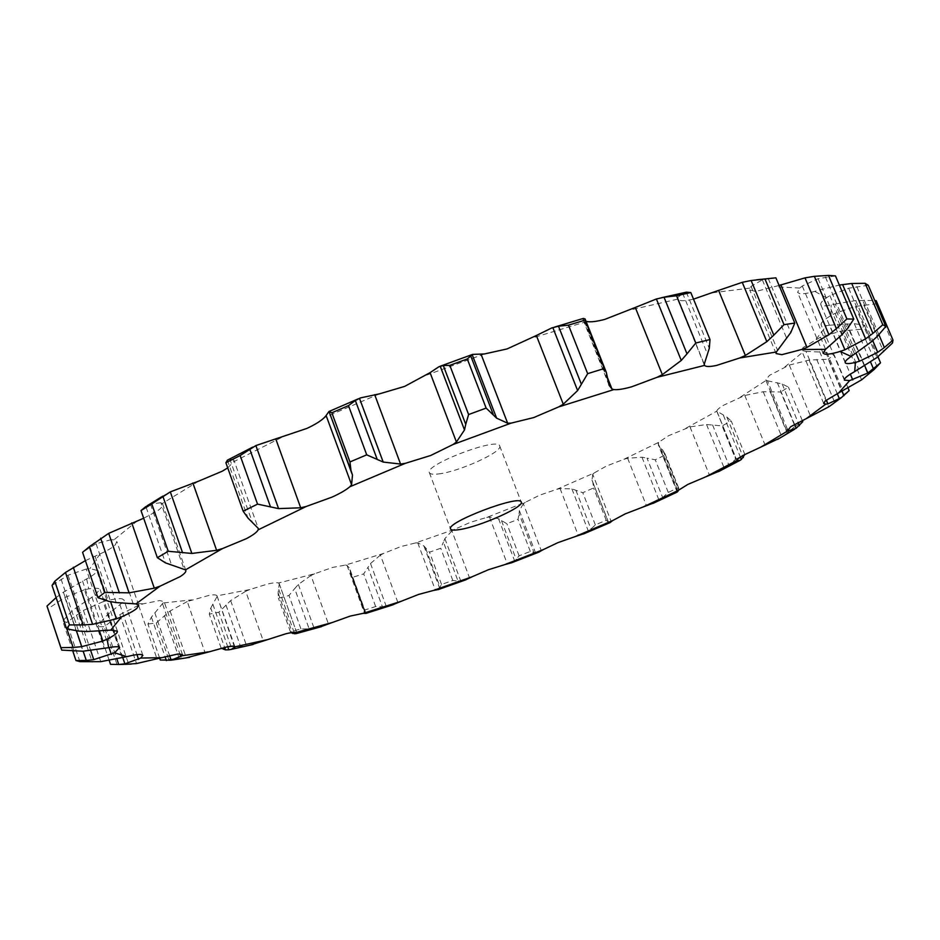 <?xml version="1.0" encoding="UTF-8"?>
<svg xmlns="http://www.w3.org/2000/svg" width="940" height="940" viewBox="0 0 940 940"><rect width="100%" height="100%" fill="white"/><g stroke="black" fill="none" stroke-linecap="round" stroke-linejoin="round"><path stroke-width="0.7" stroke-dasharray="4.7 3.53" d="M234.918 646.826L217.023 595.854L249.817 589.545L267.924 583.94C273.375 582.73 276.912 582.424 278.546 583.012L314.63 573.764L332.548 567.431L345.532 565.058L383.59 553.425L400.793 546.598L415.633 542.932L454.49 529.361L470.505 522.264L486.72 517.423L525.272 502.324L539.678 495.18L556.809 489.294L593.986 473.079L606.335 466.087L623.913 459.284L658.576 442.387L668.422 435.784L690.007 426.901L706.551 424.504L722.108 425.902L731.202 420.956L744.844 454.478M712.579 424.904L728.888 465.136L735.668 459.272L722.108 425.902M728.888 465.136L720.663 470.529M735.668 459.272L744.844 454.443M770.13 391.628L787.215 433.058L794.993 426.372L780.776 391.98L763.221 391.733L744.797 395.458L723.659 405.187C719.206 407.866 716.926 409.852 716.809 411.144L726.879 417.066L731.202 420.956M717.173 411.885L736.889 460.389M723.377 415.269L740.403 457.11M726.879 417.066L742.624 455.736M217.023 595.854C216.564 594.785 214.014 594.597 209.362 595.29L187.26 601.529L205.249 653.194M159.706 658.294L147.933 623.995L151.422 617.11L164.124 601.635L159.671 600.554L143.209 603.832L138.603 605.313L157.062 659.081M109.275 660.62L97.784 626.663L103.306 619.049L108.041 614.278L121.965 602.939L123.904 599.896L122.012 598.803C119.215 598.357 114.445 598.898 107.701 600.437L103.118 601.67L122.212 657.836M72.874 651.303L62.722 621.011L70.242 612.786L76.258 607.71L95.058 595.161L99.852 589.227C98.583 588.04 94.87 587.923 88.748 588.863L84.447 589.744L104.352 648.518M56.118 597.582L63.426 592.177L86.668 578.899C92.531 575.821 95.856 573.283 96.632 571.273L96.656 570.274L89.876 568.63L86.186 569.053L107.054 630.517M85.387 560.639L100.063 553.918C107.395 550.64 112.448 547.632 115.256 544.918L116.842 541.522L113.952 539.842L111.214 539.689L133.186 603.774M143.667 518.234L157.333 510.949C161.41 508.105 163.196 505.838 162.702 504.146L160.846 502.689L184.005 569.088M227.715 467.873L233.813 461.669L233.919 460.224L258.277 528.398M704.354 365.084L677.576 299.179C678.974 300.882 683.027 301.141 689.713 299.954L693.509 299.143M769.366 278.252L762.352 279.873L751.06 286.336L749.709 289.896L755.643 291.506L779.084 285.454M835.46 275.89L818.117 278.698L802.278 285.995L799.799 288.051L797.602 292.363L799.529 293.586C802.525 294.149 807.601 293.409 814.745 291.365L819.657 289.908L839.549 337.119M868.278 285.29L848.667 288.216L829.879 295.618L826.46 297.804C822.159 300.929 820.256 303.221 820.773 304.654L820.89 304.865C821.936 306.17 825.355 306.205 831.148 304.971L835.261 304.031L856.07 353.299M892.507 343.006L875.822 303.867L855.353 306.405L835.084 313.349L831.054 315.523C825.402 318.895 822.112 321.562 821.184 323.524L821.078 324.711L826.519 325.639L829.715 325.193L850.324 374.167M877.043 366.565L861.228 329.259L841.006 331.056L820.491 337.143L803.019 347.624L801.573 350.444L806.003 351.384L826.331 400.052M816.766 359.503L834.744 402.485L843.262 394.976L828.293 359.256L809.117 360.09L789.306 365.072L769.472 375.365L765.701 379.901L767.44 380.794L787.438 429.286M438.334 473.96C458.708 471.927 503.346 451.647 499.692 445.948C498.4 436.618 424.152 464.83 429.369 472.656C430.05 474.16 433.035 474.594 438.334 473.96M658.576 442.387L658.341 444.937L662.959 450.389L665.379 454.913L655.274 459.801L647.014 458.121L662.677 497.507L654.792 502.571M678.845 489.716L678.457 487.637L668.269 492.431L662.677 497.507M794.993 426.372L802.76 421.696M787.215 433.058L780.505 437.723M623.913 459.284L627.638 458.25L641.961 457.216L647.014 458.121M593.986 473.079L592.74 474.324L611.27 521.641M592.74 474.324L591.989 480.164L608.204 521.888L606.194 520.255L595.349 524.896L588.44 531.382L584.668 533.45M608.204 521.888L608.662 522.746L609.954 522.652M843.262 394.976L849.161 390.617M834.744 402.485L833.052 403.789M556.809 489.294L560.087 488.565L571.908 488.906L582.788 492.689L593.575 488.001L592.94 482.902M525.272 502.324L523.322 503.758L541.37 550.781M523.322 503.758L519.362 510.596L519.091 513.745L533.955 552.52L530.301 551.451L519.103 555.822L514.685 561.086L512.018 562.625M533.955 552.52L538.444 552.321M486.72 517.423L489.458 517.024L498.553 518.739L506.86 523.733L518.022 519.362L519.091 513.745M454.49 529.361L451.893 530.936L469.612 578.077M451.893 530.936L444.879 538.62L443.445 542.145L458.027 581.061L452.798 580.473L441.53 584.457L438.569 589.474M458.027 581.061L465.065 580.097M415.633 542.932L417.76 542.85L423.905 545.964L429.486 552.191L440.743 548.243L443.445 542.145M383.59 553.425L380.418 555.094L397.973 602.763M380.418 555.094L370.524 563.506L367.951 567.361L382.404 606.782L375.659 606.559L364.603 610.048L364.649 611.811L365.965 613.397M382.404 606.782L391.487 605.301M345.532 565.058L346.978 565.316L349.527 568.171L350.902 574.093L352.653 577.289L363.71 573.882L367.951 567.361M314.63 573.764L310.94 575.48L328.471 624.09M310.94 575.48L298.356 584.445L294.69 588.605L309.143 628.895L300.941 628.907L290.425 631.798L291.071 632.667M309.143 628.895L319.353 627.239M278.546 583.012L279.274 583.764L278.087 592.905L278.452 598.251L288.98 595.502L294.69 588.605M249.817 589.545L245.692 591.26L263.376 641.198M221.382 648.788L230.993 646.661L240.546 646.509L250.275 645.134M217.046 595.937L234.225 646.309M677.376 298.803L677.282 297.898L683.78 292.692M160.293 660.009L185.568 658.024M586.043 321.315L582.847 319.177L583.235 318.448L608.086 381.053M110.532 664.322L125.067 664.357M767.44 380.794L782.15 383.955L788.437 387.127L780.776 391.98M806.003 351.384L825.766 352.3L834.062 354.697L828.293 359.256M829.715 325.193L854.319 323.689L864.577 325.24L861.228 329.259M835.261 304.031L855.741 300.553L874.764 300.506M875.822 303.867L876.186 300.694M819.657 289.908L839.35 285.067M245.692 591.26L230.653 600.601L218.903 612.198L209.279 614.161L210.783 608.039L224.554 647.355M216.87 596.888L210.783 608.039M187.26 601.529L170.105 611L156.228 622.985L147.933 623.995M138.603 605.313L119.827 614.631L104.223 626.769L97.784 626.663M103.118 601.67L83.437 610.424L66.705 622.386L62.722 621.011M329.024 411.426L352.488 475.053M84.447 589.744L64.883 597.476L47.917 608.85L47.411 607.522M233.919 460.224L229.419 458.967M86.186 569.053L68.056 575.21L52.053 585.467M160.846 502.689L150.435 504.146L145.888 506.543L165.44 562.86M111.214 539.689L96.092 543.72L82.755 552.168M668.269 492.431L655.274 459.801M678.457 487.637L665.379 454.913M777.321 382.686L794.57 424.387M782.15 383.955L798.107 422.495M802.255 420.462L788.437 387.127M591.989 480.164L608.662 522.746M595.349 524.896L582.788 492.689M606.194 520.255L593.575 488.001M819.633 351.607L837.235 393.625M825.766 352.3L842.099 391.228M848.115 388.126L834.062 354.697M519.362 510.596L535.589 552.943M519.103 555.822L506.86 523.733M530.301 551.451L518.022 519.362M846.952 323.607L864.8 365.825M854.319 323.689L870.593 362.1M877.96 356.765L864.577 325.24M444.879 538.62L460.812 581.12M441.53 584.457L429.486 552.191M452.798 580.473L440.743 548.243M855.741 300.553L872.755 340.632M864.154 300.024L878.923 334.746M370.524 563.506L386.316 606.523M364.603 610.048L352.653 577.289M375.659 606.559L363.71 573.882M298.356 584.445L314.136 628.39M290.425 631.798L278.452 598.251M300.941 628.907L288.98 595.502M230.653 600.601L246.597 645.839M221.17 648.189L209.279 614.161M225.953 604.996L240.546 646.509M230.993 646.661L218.903 612.198M170.105 611L186.343 657.918M168.554 658.787L156.228 622.985M164.453 615.582L179.329 658.658M119.827 614.631L136.512 663.546M116.913 664.169L104.223 626.769M113.376 619.295L128.686 664.251M83.437 610.424L100.745 661.654M79.888 661.643L66.705 622.386M76.422 615.042L92.296 662.159M64.883 597.476L82.955 651.22M61.723 650.116L47.917 608.85M57.646 601.87L74.248 651.338M68.056 575.21L87.056 631.539M229.713 458.849L252.096 521.547M227.351 460.201L247.996 518.081M61.088 579.158L78.561 631.069M96.092 543.72L116.172 602.564M150.435 504.146L171.656 565.175M89.993 547.01L108.464 601.271M706.551 424.504L724.317 468.39M685.918 428.229L716.809 411.144M690.007 426.901L709.571 475.44M163.807 602.904L191.701 599.885M121.965 602.939L143.209 603.832M95.058 595.161L107.701 600.437M86.668 578.899L88.748 588.863M100.063 553.918L89.876 568.63M137.369 520.807L113.952 539.842M198.704 481.127L162.303 503.488M281.33 437.605L233.813 461.669M379.407 393.872L324.359 417.56M484.453 353.957L426.748 375.06M586.842 321.527L531.793 338.13M677.576 299.179L629.918 310.036M749.85 288.087L712.943 292.728M799.799 288.051L775.383 286.759M826.46 297.804L814.745 291.365M831.054 315.523L831.148 304.971M816.132 339.199L826.519 325.639M784.865 366.929L803.782 351.372M740.45 397.068L766.159 380.383M658.094 443.41L677.27 491.42M744.797 395.458L765.219 445.325M627.638 458.25L646.497 505.885M789.306 365.072L810.727 416.643M560.087 488.565L578.37 535.683M820.491 337.143L843.004 390.781M489.458 517.024L507.341 564.047M835.084 313.349L858.725 369.361M417.76 542.85L435.385 590.191M829.879 295.618L854.625 354.239M346.978 565.316L364.497 613.374M802.278 285.995L828.011 347.306M279.215 583.611L296.805 632.808M751.06 286.336L777.58 350.268M677.282 297.898L704.248 364.156M162.691 604.197L179.857 653.876M584.915 320.869L607.722 378.315M119.862 604.561L136.958 654.628M91.909 597.076L109.04 647.601M82.532 581.002L99.593 631.398M95.069 556.116L110.603 601.729M660.738 448.098L677.764 490.715M763.221 391.733L781.81 436.9M641.961 457.216L659.034 500.209M662.959 450.389L678.704 489.822M809.117 360.09L828.657 406.903M575.914 490.304L591.072 529.208M571.908 488.906L588.44 531.382M841.006 331.056L861.592 379.854M501.466 520.643L516.248 559.418M498.553 518.739L514.685 561.086M849.173 330.022L868.125 374.86M855.353 306.405L877.02 357.482M425.667 548.361L440.214 587.371M423.905 545.964L439.791 588.558M863.719 305.007L883.694 351.995M848.667 288.216L871.404 341.808M350.503 572.719L364.955 612.316M349.95 569.816L365.731 613.056M856.798 286.594L877.772 335.921M818.117 278.698L841.805 334.875M278.087 592.905L292.211 632.491M278.792 589.498L294.079 632.303M825.426 277.041L847.304 328.8M762.352 279.873L786.78 338.553M212.816 604.138L227.727 646.697M768.215 278.44L790.775 332.548M682.569 293.068L707.409 353.969M686.353 292.175L709.289 348.364M151.422 617.11L165.052 656.719M154.806 612.751L169.553 655.544M584.445 318.39L607.393 376.176M103.306 619.049L116.924 659.152M108.041 614.278L122.799 657.683M70.242 612.786L83.166 651.209M76.258 607.71L90.757 650.715M56.318 597.417L66.893 628.907M63.426 592.177L76.422 630.834M736.901 460.776L716.868 411.485M786.721 430.861L765.701 379.901M823.675 403.436L801.573 350.444M844.355 380.101L821.078 324.711M845.201 362.699L820.773 304.654M823.111 353.24L797.602 292.363M776.111 353.581L749.709 289.896M182.466 654.663L164.124 601.635M142.857 655.321L123.904 599.896M119.885 647.766L100.133 589.686M117.383 631.175L96.656 570.274M138.709 605.219L116.842 541.522M185.826 570.415L162.702 504.146M429.369 472.656L450.542 528.962M499.692 445.948L521.242 502.113M750.461 280.625L756.712 279.779M657.683 298.638L661.819 297.651M551.721 327.966L554.541 327.096M439.039 366.682L440.731 366.048M471.798 354.697L472.632 354.392M358.457 398.772L360.514 397.902M252.696 447.146L255.915 445.548M161.915 496.661L166.368 493.982M84.365 550.864L95.187 542.074M677.141 491.996L658.341 444.937M678.762 488.213L664.944 453.632M608.603 522.476L592.365 481.022M364.649 611.811L350.902 574.093M366.001 613.315L349.527 568.171M296.829 632.879L279.274 583.764M609.073 385.259L582.847 319.177"/><path stroke-width="1.41" d="M744.844 454.478L741.355 459.472L739.839 460.483L736.866 460.506C737.054 459.378 739.416 457.533 743.94 454.984L760.918 447.064L787.144 431.26L790.693 426.725L806.309 418.606L825.802 404.13L823.675 403.436L825.261 400.91L838.656 392.92L849.654 380.606L844.355 380.101L844.519 379.055C845.542 377.304 848.938 374.813 854.695 371.594L855.388 362.429C849.619 363.804 846.259 363.956 845.307 362.875L845.201 362.699C844.79 361.477 846.787 359.397 851.193 356.448L840.043 351.466C832.899 353.616 827.858 354.521 824.944 354.192L823.111 353.24L825.52 349.363L801.573 349.515L781.868 354.674L776.111 353.581L776.346 352.007L739.745 357.976L716.445 365.46C709.794 366.847 705.823 366.823 704.542 365.413L656.966 377.339L631.739 386.775C623.584 389.066 617.627 390.006 613.879 389.583L558.689 406.903L533.709 417.583L511.137 423.129L453.08 444.491L430.673 455.501L405.375 463.314L349.809 486.779C346.167 489.928 340.233 493.382 332.008 497.131L306.311 506.449L258.171 529.831C257.031 532.158 253.095 535.095 246.362 538.667L222.522 548.561L185.462 569.863L185.826 570.415C186.226 571.849 184.358 573.905 180.198 576.584L159.988 586.196L135.936 603.927L138.709 605.219L136.97 608.239C134.067 610.753 128.933 613.62 121.53 616.852L110.767 630.117L117.383 631.175L117.312 632.044C116.442 633.818 113.047 636.192 107.101 639.165L108.676 647.672C114.774 646.532 118.428 646.438 119.627 647.39L114.61 652.783L126.829 656.661C133.562 654.957 138.298 654.24 141.047 654.487L142.857 655.321L140.8 658.059L161.727 657.683L178.118 653.97L182.466 654.663L182.078 655.768L209.749 651.678L227.398 646.755C232.016 645.909 234.518 645.933 234.918 646.826L267.571 639.635L285.701 633.818C291.13 632.479 294.631 632.021 296.206 632.444L332.243 622.527L350.221 616.088L363.134 613.35L401.227 601.271L418.523 594.456L433.328 590.485L472.303 576.69L488.447 569.711L504.663 564.658L543.414 549.548L557.984 542.603L575.151 536.599L612.61 520.607L625.159 513.898L642.819 507.095L677.846 490.633L687.904 484.394L705.529 476.933L736.866 460.506M720.663 470.529L705.529 476.933M459.308 529.62C479.494 526.776 524.532 506.86 521.242 502.113C520.478 494.099 445.807 522.464 450.542 528.962C451.13 530.231 454.055 530.454 459.308 529.62M736.889 460.389L737.136 461.011M740.403 457.11L741.355 459.472M742.624 455.736L743.364 457.557M135.936 603.927L116.172 602.564L108.464 601.271L97.971 597.687L104.845 592.388L89.312 546.751L108.699 533.356L143.667 518.234M185.462 569.863L165.44 562.86L157.344 557.69L168.248 551.275L151.775 503.922L170.316 491.879L198.704 481.127L222.345 471.163L227.715 467.873M258.171 529.831L258.277 528.398L247.996 518.081L243.155 511.196L257.548 504.122L240.147 455.536L255.915 445.548L306.887 428.429C315.029 424.61 320.857 420.991 324.359 417.56L326.121 415.551L351.584 484.77L349.809 486.779M358.457 398.772L329.012 411.473L350.984 470.447L349.962 461.94L366.718 454.831L348.481 405.622L355.344 400.499L360.514 397.902L379.407 393.872L404.635 386.411L430.073 372.639L456.429 442.035L453.08 444.491M430.073 372.639L439.039 366.682L443.304 365.543L465.735 424.351L468.602 414.54L486.145 408.101L467.286 358.963L472.632 354.392L484.453 353.957L507.06 348.94L536.376 335.51L563.272 404.212L558.689 406.903M586.043 321.315L586.842 321.527C590.684 322.244 596.688 321.527 604.855 319.377L635.287 307.451L662.336 374.649L656.966 377.339M693.509 299.143L718.595 290.389L745.373 355.485L739.745 357.976M678.845 489.716L677.211 492.043L677.846 490.633M780.505 437.723L760.918 447.064M654.792 502.571L642.819 507.095M802.255 420.462L802.76 421.696L796.168 428.264L787.144 431.26M787.438 429.286L788.319 431.413M609.954 522.652L612.61 520.607M833.052 403.789L828.657 406.903L806.309 418.606M584.668 533.45L575.151 536.599M848.115 388.126L849.161 390.617L841.347 397.667L827.928 403.895L825.802 404.13M826.331 400.052L827.928 403.895M538.444 552.321L543.414 549.548M874.036 369.585L880.345 362.993L874.036 369.585L861.592 379.854L838.656 392.92M512.018 562.625L504.663 564.658M880.345 362.993L867.843 373.015L849.654 380.606M850.324 374.167L852.756 379.924M465.065 580.097L472.303 576.69M878.923 334.746L884.364 347.541L893 340.115L892.507 343.006L877.02 357.482L854.695 371.594M438.569 589.474L433.328 590.485M884.364 347.541L877.713 352.324L859.43 361.265L855.388 362.429M856.07 353.299L859.43 361.265M391.487 605.301L401.227 601.271M839.35 285.067L851.722 283.481L872.919 333.371L882.801 324.747L885.821 326.438L877.772 335.921L871.404 341.808L851.193 356.448M365.965 613.397L363.134 613.35M872.919 333.371L865.623 338.882L844.895 349.798L840.043 351.466M839.549 337.119L844.895 349.798M319.353 627.239L332.243 622.527M779.084 285.454L805.016 277.876L814.357 276.325L836.4 328.636L846.893 318.942L853.779 319.118L847.304 328.8L841.805 334.875L825.52 349.363M291.071 632.667L294.608 633.772L296.37 633.572L296.206 632.444M836.4 328.636L828.939 334.769L806.99 347.389L801.573 349.515M780.846 284.82L806.99 347.389M250.275 645.134L267.571 639.635M718.595 290.389L742.259 282.329L751.142 280.519L773.82 335.145L784.007 324.664L794.793 323.066L790.775 332.548L776.346 352.007M221.17 648.189L225.436 649.881L228.82 649.81L231.322 649.375L234.941 646.896M773.82 335.145L766.829 341.666L745.373 355.485M635.287 307.451L656.39 298.99L664.028 297.228L686.999 353.839L695.812 343.006L710.017 339.552L709.289 348.364L704.248 364.156L704.542 365.413M185.568 658.024L209.749 651.678M686.999 353.839L681.265 360.443L662.336 374.649M159.706 658.294L160.293 660.009L171.15 660.197L182.078 655.768M536.376 335.51L551.721 327.966L558.489 326.204L581.378 384.284L587.664 373.662L604.291 368.504L606.347 372.44L609.073 385.259L611.94 388.948L613.879 389.583M125.067 664.357L136.512 663.546L161.727 657.683M581.378 384.284L577.618 390.57L563.272 404.212M109.275 660.62L110.532 664.322L118.734 664.486L124.891 663.828L140.8 658.059M486.145 408.101L496.602 418.147L507.635 423.2L511.137 423.129M83.166 651.209L86.28 660.444L75.975 660.55L79.888 661.643L100.745 661.654L126.829 656.661M465.735 424.351L464.501 429.956L456.429 442.035M86.28 660.444L93.765 659.621L114.61 652.783M366.718 454.831L383.191 462.057L400.581 464.066L405.375 463.314M66.893 628.907L73.12 647.46L60.9 647.648L61.723 650.116L82.955 651.22L108.676 647.672M350.984 470.447L352.488 475.053L351.584 484.77M73.12 647.46L81.745 646.65L102.871 641.057L107.101 639.165M257.548 504.122L278.557 508.611L300.694 507.788L306.311 506.449M85.387 560.639L65.483 572.46L83.178 624.924L69.454 624.9L66.599 628.825L78.561 631.069L87.056 631.539L110.767 630.117M83.178 624.924L92.602 624.336L116.431 618.861L121.53 616.852M168.248 551.275L191.866 553.437L216.611 550.311L222.522 548.561M104.845 592.388L129.085 592.846L154.289 588.17L159.988 586.196M874.764 300.506L876.186 300.694L893 340.115M851.722 283.481L865.129 283.304L868.278 285.29L885.821 326.438M814.357 276.325L828.481 275.42L835.46 275.89L853.779 319.118M751.142 280.519L775.9 277.829L756.712 279.779M664.028 297.228L676.577 295.771L690.806 292.54L686.353 292.175L661.819 297.651M558.489 326.204L568.489 325.146L585.091 320.14L585.091 318.93L583.235 318.448M443.304 365.543L449.814 365.355L467.286 358.963M326.121 415.551L329.024 411.426M329.341 411.697L331.844 412.778L348.481 405.622M56.118 597.582L47 606.065L61.265 648.941M252.696 447.146L227.351 460.201L225.894 462.762L240.147 455.536M65.483 572.46L54.79 581.249L52.053 585.467L66.599 628.825M145.888 506.543L141.012 510.573L151.775 503.922M82.755 552.168L89.312 546.751M794.57 424.387L796.168 428.264M798.107 422.495L799.435 425.714M837.235 393.625L839.455 398.948M842.099 391.228L843.967 395.681M864.8 365.825L867.843 373.015M870.593 362.1L873.519 369.009M880.522 362.793L877.96 356.765M872.755 340.632L877.713 352.324M842.593 284.573L865.623 338.882M882.801 324.747L865.129 283.304M805.016 277.876L828.939 334.769M846.893 318.942L828.481 275.42M784.007 324.664L765.054 279.145M794.793 323.066L775.9 277.829M742.259 282.329L766.829 341.666M695.812 343.006L676.577 295.771M710.017 339.552L690.806 292.54M656.39 298.99L681.265 360.443M587.664 373.662L568.489 325.146M604.291 368.504L585.091 320.14M552.837 327.602L577.618 390.57M468.602 414.54L449.814 365.355M440.214 366.224L464.501 429.956M75.975 660.55L72.874 651.303M349.962 461.94L331.844 412.778M60.9 647.648L47 606.065M243.155 511.196L225.894 462.762M69.454 624.9L54.79 581.249M157.344 557.69L141.012 510.573M97.971 597.687L82.567 552.321M234.225 646.309L234.671 647.613M179.857 653.876L180.88 656.825M607.722 378.315L611.94 388.948M136.958 654.628L138.591 659.434M480.974 354.028L507.635 423.2M109.04 647.601L111.367 654.452M374.661 394.659L400.581 464.066M99.593 631.398L102.871 641.057M275.796 439.015L300.694 507.788M110.603 601.729L116.431 618.861M192.876 482.995L216.611 550.311M131.764 522.934L154.289 588.17M677.764 490.715L677.999 491.303M292.211 632.491L292.563 633.454M294.079 632.303L294.608 633.772M224.554 647.355L225.436 649.881M227.727 646.697L228.82 649.81M165.052 656.719L166.392 660.597M169.553 655.544L171.15 660.197M116.924 659.152L118.734 664.486M122.799 657.683L124.891 663.828M472.15 354.545L496.602 418.147M470.599 355.567L493.159 414.27M90.757 650.715L93.765 659.621M359.48 398.313L383.191 462.057M355.344 400.499L377.187 459.331M76.422 630.834L81.745 646.65M255.868 445.572L278.557 508.611M249.664 448.873L270.555 507.024M73.308 567.278L92.602 624.336M170.316 491.879L191.866 553.437M162.796 496.097L182.607 552.826M100.662 538.209L119.392 592.976M108.699 533.356L129.085 592.846M739.839 460.483L718.43 471.669M677.211 492.043L653.065 503.37M794.664 429.204L777.615 439.415M610.295 522.499L583.341 534.014M841.347 397.667L829.104 406.609M539.172 552.027L511.066 562.99M466.193 579.686L437.981 589.686M393.061 604.784L365.836 613.432M321.492 626.639L296.37 633.572M253.213 644.452L231.322 649.375M189.668 657.354L172.043 660.045M131.212 664.098L118.04 664.521M554.541 327.096L583.141 318.484M440.731 366.048L471.798 354.697M147.04 505.849L161.915 496.661M606.347 372.44L585.091 318.93M351.913 473.654L329.012 411.473"/></g></svg>
